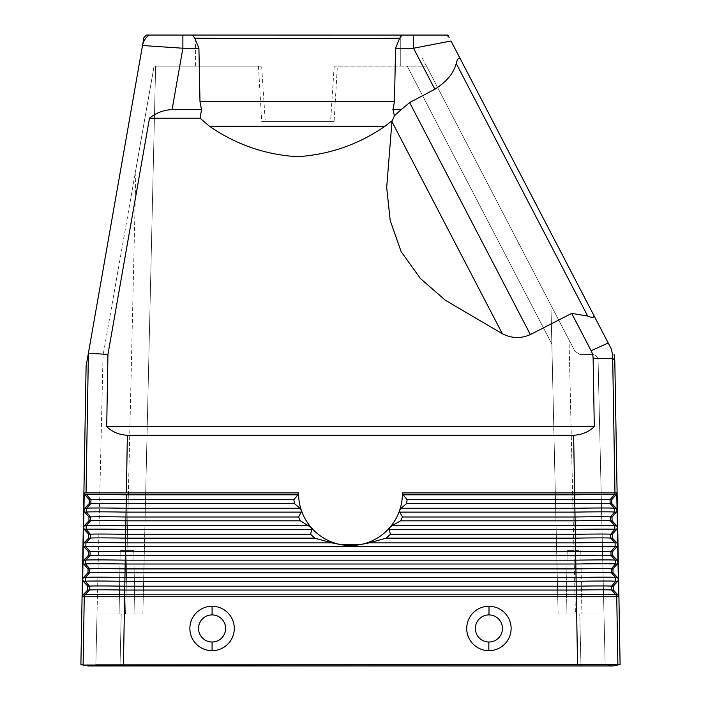 <?xml version="1.0" encoding="UTF-8"?>
<svg xmlns="http://www.w3.org/2000/svg" width="701" height="701" viewBox="0 0 701 701"><rect width="100%" height="100%" fill="white"/><g stroke="black" fill="none" stroke-linecap="round" stroke-linejoin="round"><path stroke-width="0.53" stroke-dasharray="3.5 2.63" d="M434.857 89.22L409.621 102.591L394.435 115.718L392.928 109.566L394.479 101.759L395.566 48.238L413.529 48.238L434.857 89.22C446.633 81.745 453.749 73.158 456.211 63.467C457.262 59.086 458.638 57.57 460.347 58.902L451.023 40.991L413.529 48.238L413.52 35.068M395.566 48.238L399.684 38.213C345.05 38.66 249.425 38.66 194.79 38.213L198.909 48.238L199.995 101.759L201.537 109.566L200.057 118.224L209.433 126.233L385.042 126.233C358.448 144.572 329.181 154.728 297.233 156.7C265.293 154.728 236.027 144.572 209.433 126.233M194.79 38.213L192.46 35.05L401.997 35.068L399.684 38.213M392.928 109.566L401.279 109.566M394.435 115.718L392.087 120.747L385.042 126.233M200.057 118.224L149.479 118.224L107.936 354.461L106.71 426.602L594.29 426.602L593.134 358.632A17.499 17.49 0 0 0 591.118 350.71L571.701 313.4L530.368 334.552C521.001 338.749 511.669 338.478 502.372 333.755L445.337 300.23L420.39 278.481L401.138 251.641L390.194 220.482L386.689 187.561L392.087 120.747M106.71 426.602C112.178 431.939 119.056 434.822 127.363 435.251L573.637 435.251L574.618 492.926L616.757 492.926L616.039 494.81L611.71 499.69L611.78 503.537L616.275 508.269L617.064 510.126L616.757 492.926M594.29 426.602C588.822 431.939 581.944 434.822 573.637 435.251M402.4 492.926L403.128 494.81L407.123 499.69L406.589 503.537L574.802 503.537L574.881 508.269L401.068 508.269L399.754 510.013A51.909 51.9 180 0 0 402.4 492.926L574.618 492.926M390.01 527.301A51.979 51.97 178.3 0 0 399.649 510.337L399.798 512.116L402.47 516.996L400.569 520.834L390.01 527.301M369.129 542.872L360.533 544.554A51.909 51.9 180 0 0 389.852 527.476L389.116 529.413L390.439 534.293L386.12 538.14L369.129 542.872L575.468 542.872L575.53 546.719A39.642 0.692 179 0 1 615.154 546.719L615.084 542.872L616.898 542.872L617.686 544.73L617.379 527.52L616.661 529.413L612.332 534.293L612.394 538.14L616.898 542.872M341.702 544.782A51.909 51.9 180 0 0 359.298 544.782L341.702 544.782M311.148 527.476A51.909 51.9 180 0 0 340.467 544.554L331.871 542.872L314.88 538.14L310.561 534.293L311.884 529.413L311.148 527.476M301.351 510.337A51.979 51.97 -178.3 0 0 310.99 527.301L300.431 520.834L298.53 516.996L301.202 512.116L301.351 510.337M298.6 492.926A51.918 51.909 -179.5 0 0 301.246 510.021L299.932 508.269L126.119 508.269A39.642 0.692 1 0 0 86.503 508.269L84.725 508.269L83.936 510.126L84.243 492.926L298.6 492.926L297.872 494.81L293.877 499.69L294.411 503.537L299.932 508.269M127.363 435.251L126.382 492.926M149.479 118.224C155.815 112.966 163.351 110.083 172.095 109.566L201.537 109.566M192.46 35.05L182.882 35.05L182.882 48.238L172.095 109.566M456.211 63.467L587.675 316.037L571.701 313.4M593.134 358.632L612.683 358.229L614.97 492.926M591.118 350.71L608.214 343.017L594.036 315.774M198.909 48.238L182.882 48.238L142.513 45.512L88.405 353.173L107.936 354.461M146.439 35.05L149.208 35.05A16.149 16.141 108.8 0 0 142.513 45.512L86.1 366.272M145.685 492.926L155.622 66.131L154.097 66.131L155.622 66.131L145.685 492.926L155.622 66.131L261.639 66.131L155.622 66.131L142.873 614.041L121.238 614.041L120.055 664.627L95.844 664.627L88.344 665.95L95.844 664.627L88.344 665.95L95.844 664.627L97.018 614.041L125.575 614.041L97.018 614.041L103.038 355.547L135.924 169.116L128.388 492.926L135.924 169.116L103.038 355.547L97.018 614.041L121.238 614.041L97.018 614.041L95.844 664.627L88.344 665.95L612.656 665.95L617.896 665.03L577.536 664.636L576.38 596.744L616.74 596.744L615.969 594.781L617.826 594.781L618.615 596.744L616.74 596.744L617.896 665.03L620.105 664.636M617.379 527.432L617.064 510.223L616.345 512.116L612.017 516.996L612.087 520.834L616.591 525.566L617.379 527.432M617.993 562.036L617.686 544.826L616.968 546.719L612.639 551.599L612.709 555.446L617.213 560.178L617.993 562.036M617.52 577.475L618.308 579.341L618.002 562.132L617.283 564.016L612.946 568.905L611.228 568.905L611.298 572.743L615.68 577.475L617.52 577.475L613.016 572.743L612.946 568.905M618.615 596.744L618.308 579.429L617.59 581.322L615.741 581.322L615.68 577.475A39.642 0.692 179 0 0 576.056 577.475L576.126 581.322A39.642 0.692 179 0 1 615.741 581.322L611.526 586.202L613.261 586.202L617.59 581.322M614.803 360.805L612.683 358.229A34.603 34.594 112.3 0 0 611.176 348.695A34.603 34.577 -39.5 0 1 612.683 358.229M88.405 353.173L86.03 492.926M617.826 594.781L613.331 590.049L611.587 590.049A35.339 0.613 179 0 0 576.266 590.049L576.204 586.202A35.339 0.613 179 0 1 611.526 586.202L611.587 590.049L615.969 594.781A39.642 0.692 179 0 0 576.353 594.781L576.266 590.049L124.734 590.049L125.023 572.743A35.339 0.613 1 0 0 89.702 572.743L85.32 577.475L85.259 581.322L83.41 581.322L82.692 579.429L82.385 596.744L84.26 596.744L83.104 665.03L80.895 664.636M613.016 572.743L611.298 572.743A35.339 0.613 179 0 0 575.977 572.743L125.023 572.743L125.383 551.599L575.617 551.599L575.679 555.446L125.321 555.446A35.339 0.613 1 0 0 90 555.446L85.618 560.178L85.557 564.016L83.717 564.016L82.998 562.132L82.692 579.341L83.48 577.475L85.32 577.475A39.642 0.692 1 0 1 124.944 577.475L576.056 577.475L575.828 564.016A39.642 0.692 179 0 1 615.443 564.016L617.283 564.016M83.314 544.826L83.007 562.036L83.787 560.178L88.291 555.446L88.361 551.599L84.032 546.719L83.314 544.826M83.621 527.52L83.314 544.73L84.102 542.872L88.606 538.14L88.668 534.293L84.339 529.413L83.621 527.52M83.936 510.223L83.621 527.432L84.409 525.566L88.913 520.834L88.983 516.996L84.655 512.116L83.936 510.223M576.38 596.744L124.62 596.744L123.464 664.636L83.104 665.03L88.344 665.95L83.104 665.03L88.344 665.95L95.844 664.627L605.156 664.627L612.656 665.95L605.156 664.627L612.656 665.95L605.156 664.627L612.656 665.95L605.156 664.627L598.076 360.139C597.664 356.713 595.736 354.837 592.31 354.504L580.113 354.504L574.995 351.403L426.497 66.131L334.184 66.131L426.497 66.131L550.942 305.189L551.845 343.989L407.202 66.131L551.845 343.989L558.127 614.041L550.942 305.189L558.127 614.041L550.942 305.189L574.995 351.403L580.113 354.504L592.31 354.504C595.736 354.837 597.664 356.713 598.076 360.139L605.156 664.627L580.971 664.627L580.971 665.95L580.971 664.662M124.62 596.744L84.26 596.744M613.331 590.049L613.261 586.202M85.031 594.781L89.413 590.049L89.474 586.202A35.339 0.613 1 0 1 124.796 586.202L576.204 586.202L576.126 581.322L124.874 581.322A39.642 0.692 1 0 0 85.259 581.322L89.474 586.202L87.739 586.202L87.669 590.049L89.413 590.049A35.339 0.613 1 0 1 124.734 590.049L124.647 594.781A39.642 0.692 1 0 0 85.031 594.781L83.174 594.781L82.385 596.744M83.41 581.322L87.739 586.202M212.088 614.908C220.316 615.715 224.828 620.227 225.634 628.464C224.828 636.692 220.316 641.213 212.079 642.011C203.851 641.213 199.329 636.692 198.523 628.464C199.329 620.227 203.851 615.706 212.088 614.908M488.983 614.908C497.184 615.741 501.679 620.262 502.477 628.464C501.662 636.718 497.123 641.24 488.86 642.011C480.658 641.178 476.163 636.657 475.366 628.464C476.181 620.201 480.72 615.68 488.983 614.908M145.642 494.81L142.873 614.041L145.642 494.81L142.873 614.041L125.575 614.041L128.344 494.81L125.575 614.041L142.873 614.041L121.238 614.041L120.055 664.627L580.945 664.627L579.762 614.041L603.982 614.041L575.425 614.041L569.046 339.967L575.425 614.041L558.127 614.041L603.982 614.041L579.762 614.041L580.971 665.95M258.459 66.131L261.701 121.571L334.114 121.58L337.365 66.131M135.924 169.116L154.097 66.131L135.924 169.116M127.012 614.041L119.109 614.041L127.012 614.041L127.012 550.6L120.213 550.6L127.012 550.6M334.184 66.131L330.565 121.58L265.25 121.571L261.639 66.131M581.891 614.041L566.093 614.041L581.891 614.041L566.093 614.041L581.891 614.041L580.787 550.6L567.197 550.6L573.988 550.6L567.205 550.6L566.093 614.041L567.197 550.6L580.787 550.6L581.891 614.041M83.717 564.016L88.054 568.905L87.984 572.743L89.702 572.743L89.772 568.905A35.339 0.613 1 0 1 125.093 568.905L575.907 568.905A35.339 0.613 179 0 1 611.228 568.905L615.443 564.016L615.382 560.178L617.213 560.178M87.669 590.049L83.174 594.781M134.907 614.041L119.109 614.041L134.907 614.041L133.803 550.6L120.213 550.6L119.109 614.041L120.213 550.6L133.803 550.6L134.907 614.041M84.243 492.926L84.961 494.81L89.29 499.69L89.22 503.537L84.725 508.269M87.984 572.743L83.48 577.475M84.961 494.81L86.731 494.81A39.642 0.692 1 0 1 126.346 494.81L126.198 503.537A35.339 0.613 1 0 0 90.876 503.537L86.503 508.269L86.433 512.116L84.655 512.116M300.431 520.834L125.908 520.834L126.057 512.116A39.642 0.692 1 0 0 86.433 512.116L90.648 516.996L88.983 516.996M314.88 538.14L125.61 538.14L125.908 520.834A35.339 0.613 1 0 0 90.587 520.834L90.648 516.996A35.339 0.613 1 0 1 125.97 516.996L298.53 516.996M308.65 525.566L125.829 525.566A39.642 0.692 1 0 0 86.205 525.575L90.587 520.834L88.913 520.834M84.032 546.719L85.846 546.719A39.642 0.692 1 0 1 125.47 546.719L125.61 538.14A35.339 0.613 1 0 0 90.289 538.14L85.916 542.872L85.846 546.719L90.061 551.599A35.339 0.613 1 0 1 125.383 551.599L125.47 546.719L575.53 546.719L575.617 551.599A35.339 0.613 179 0 1 610.939 551.599L611 555.446A35.339 0.613 179 0 0 575.679 555.446L575.828 564.016L125.172 564.016A39.642 0.692 1 0 0 85.557 564.016L89.772 568.905L88.054 568.905M407.123 499.69L574.732 499.69L574.654 494.81A39.642 0.692 179 0 1 614.269 494.81L610.054 499.69L610.124 503.537A35.339 0.613 179 0 0 574.802 503.537L574.732 499.69A35.339 0.613 179 0 1 610.054 499.69L611.71 499.69M390.439 534.293L575.319 534.293A35.339 0.613 179 0 1 610.641 534.293L610.711 538.14L615.084 542.872A39.642 0.692 179 0 0 575.468 542.872L575.03 516.996A35.339 0.613 179 0 1 610.352 516.996L614.567 512.116L614.497 508.269L610.124 503.537L611.78 503.537M616.275 508.269L614.497 508.269A39.642 0.692 179 0 0 574.881 508.269L574.943 512.116A39.642 0.692 179 0 1 614.567 512.116L616.345 512.116M402.47 516.996L575.03 516.996L574.943 512.116L399.798 512.116M612.017 516.996L610.352 516.996L610.413 520.834L612.087 520.834M400.569 520.834L575.092 520.834A35.339 0.613 179 0 1 610.413 520.834L614.795 525.566L616.591 525.566M389.116 529.413L575.241 529.413A39.642 0.692 179 0 1 614.856 529.413L610.641 534.293L612.332 534.293M392.35 525.566L575.17 525.566A39.642 0.692 179 0 1 614.795 525.566L614.856 529.413L616.661 529.413M386.12 538.14L575.39 538.14A35.339 0.613 179 0 1 610.711 538.14L612.394 538.14M616.968 546.719L615.154 546.719L610.939 551.599L612.639 551.599M612.709 555.446L611 555.446L615.382 560.178A39.642 0.692 179 0 0 575.766 560.178L125.234 560.178A39.642 0.692 1 0 0 85.618 560.178L83.787 560.178M614.269 494.81L616.039 494.81M401.068 508.269L406.589 503.537M88.606 538.14L90.289 538.14L90.359 534.293L88.668 534.293M331.871 542.872L125.532 542.872A39.642 0.692 1 0 0 85.916 542.872L84.102 542.872M84.409 525.566L86.205 525.575L86.144 529.413L84.339 529.413M311.884 529.413L125.759 529.413A39.642 0.692 1 0 0 86.144 529.413L90.359 534.293A35.339 0.613 1 0 1 125.681 534.293L310.561 534.293M86.731 494.81L90.946 499.69L89.29 499.69M294.411 503.537L126.198 503.537L126.057 512.116L301.202 512.116M89.22 503.537L90.876 503.537L90.946 499.69A35.339 0.613 1 0 1 126.268 499.69L293.877 499.69M123.464 664.636L577.536 664.636M211.982 650.668A22.204 22.204 -0 0 1 189.875 628.359A22.204 22.204 -0 0 1 212.193 606.26A22.204 22.204 -0 0 1 234.283 628.569A22.204 22.204 -0 0 1 211.982 650.668L212.017 642.011C203.825 641.178 199.321 636.657 198.523 628.464C199.338 620.201 203.877 615.68 212.149 614.908C220.342 615.741 224.837 620.262 225.634 628.464C224.819 636.718 220.28 641.24 212.017 642.011M488.921 650.668A22.204 22.204 -0 0 1 466.717 628.455A22.204 22.204 -0 0 1 488.93 606.26A22.204 22.204 0 0 1 511.125 628.464A22.204 22.204 0 0 1 488.921 650.668L488.921 642.011C480.684 641.213 476.172 636.692 475.366 628.464A13.556 13.556 0 0 0 488.921 642.011A13.556 13.556 0 0 0 502.477 628.464C501.671 636.692 497.149 641.213 488.921 642.011M225.634 628.464A13.556 13.556 0 0 1 212.079 642.011A13.556 13.556 0 0 1 198.523 628.464A13.556 13.556 0 0 1 212.079 614.908A13.556 13.556 0 0 1 225.634 628.464M488.921 614.908C497.149 615.715 501.671 620.227 502.477 628.464A13.556 13.556 0 0 0 488.921 614.908A13.556 13.556 0 0 0 475.366 628.464A13.556 13.556 178.7 0 1 488.921 614.908L488.93 606.26M88.291 555.446L90 555.446L90.061 551.599L88.361 551.599M400.289 35.068L400.289 66.131L400.28 35.068L195.544 35.05L195.535 66.131M265.25 121.571L330.565 121.58M334.114 121.58L261.701 121.571M199.995 101.759L394.479 101.759M502.372 333.755L391.947 121.632M530.368 334.552L409.621 102.591M446.502 35.076A16.149 16.149 -148.9 0 1 449.131 37.355M576.353 594.781L124.647 594.781M120.029 665.95L120.029 664.662M573.988 550.6L573.988 614.041M403.128 494.81L574.654 494.81M126.346 494.81L297.872 494.81M212.193 606.26L212.149 614.908M550.942 305.189L422.545 58.542M97.018 614.041L95.835 664.881"/><path stroke-width="1.05" d="M413.52 35.068L446.502 35.076A16.149 16.149 31.1 0 1 449.131 37.355L447.799 35.076L401.997 35.068L413.52 35.068L413.529 48.238L451.023 40.991L611.176 348.695A34.603 34.577 140.5 0 1 612.683 358.229L614.97 492.926L616.757 492.926L616.039 494.81L611.71 499.69L611.78 503.537L616.275 508.269L617.064 510.126L616.757 492.926M143.907 37.582L142.513 45.512L143.907 37.582L146.439 35.05L192.46 35.05L194.79 38.213C249.425 38.66 345.05 38.66 399.684 38.213L395.566 48.238L394.479 101.759L392.928 109.566L394.435 115.718L391.947 121.632L386.689 187.561L390.194 220.482L401.138 251.641L420.39 278.481L445.337 300.23L502.372 333.755C511.669 338.478 521.001 338.749 530.368 334.552L409.621 102.591L434.857 89.22C446.633 81.745 453.749 73.158 456.211 63.467L587.675 316.037C591.933 317.86 594.054 317.772 594.036 315.774L460.513 59.226M194.79 38.213L198.909 48.238L182.882 48.238L182.882 35.05L149.208 35.05A16.149 16.141 -71.2 0 0 142.513 45.512L182.882 48.238L172.095 109.566C163.351 110.083 155.815 112.966 149.479 118.224L107.936 354.461L106.71 426.602C112.178 431.939 119.056 434.822 127.363 435.251L126.382 492.926L84.243 492.926L83.936 510.126L84.725 508.269L89.22 503.537L89.29 499.69L84.961 494.81L84.243 492.926M613.331 590.049L611.587 590.049L615.969 594.781L617.826 594.781L613.331 590.049L613.261 586.202L611.526 586.202A35.339 0.613 -1 0 0 576.204 586.202L576.126 581.322L124.874 581.322A39.642 0.692 -179 0 0 85.259 581.322L89.474 586.202A35.339 0.613 -179 0 1 124.796 586.202L125.093 568.905L575.907 568.905L575.977 572.743A35.339 0.613 -1 0 1 611.298 572.743L615.68 577.475L615.741 581.322L611.526 586.202L611.587 590.049A35.339 0.613 -1 0 0 576.266 590.049L124.734 590.049L124.796 586.202L576.204 586.202L576.38 596.744L84.26 596.744L83.104 665.03L80.895 664.636L86.1 366.272L142.513 45.512L88.405 353.173L107.936 354.461M88.405 353.173L86.03 492.926M127.363 435.251L573.637 435.251L574.618 492.926L614.97 492.926A2.883 2.883 -57.3 0 1 614.269 494.81L616.039 494.81M126.382 492.926L298.6 492.926A51.918 51.909 0.5 0 0 301.299 510.179A51.909 51.9 -0 0 0 402.4 492.926L574.618 492.926L574.654 494.81A39.642 0.692 -1 0 1 614.269 494.81L610.054 499.69L611.71 499.69M573.637 435.251C581.944 434.822 588.822 431.939 594.29 426.602L593.134 358.632L612.683 358.229L614.803 360.805L620.105 664.636L577.536 664.636L576.38 596.744L616.74 596.744L617.896 665.03L612.656 665.95L88.344 665.95L83.104 665.03L577.536 664.636M617.826 594.781L618.615 596.744L618.308 579.429L617.59 581.322L613.261 586.202M617.52 577.475L613.016 572.743L611.298 572.743L611.228 568.905A35.339 0.613 -1 0 0 575.907 568.905L575.679 555.446A35.339 0.613 -1 0 1 611 555.446L610.939 551.599L612.639 551.599L616.968 546.719L615.154 546.719A39.642 0.692 -1 0 0 575.53 546.719L575.468 542.872A39.642 0.692 -1 0 1 615.084 542.872L616.898 542.872L612.394 538.14L610.711 538.14L610.641 534.293A35.339 0.613 -1 0 0 575.319 534.293L574.881 508.269L401.068 508.269L399.701 510.179L399.798 512.116L402.47 516.996L400.569 520.834L392.35 525.566L389.852 527.476L389.116 529.413L390.439 534.293L575.319 534.293L575.39 538.14A35.339 0.613 -1 0 1 610.711 538.14L615.084 542.872L615.154 546.719L610.939 551.599A35.339 0.613 -1 0 0 575.617 551.599L575.53 546.719L125.47 546.719A39.642 0.692 -179 0 0 85.846 546.719L84.032 546.719L88.361 551.599L90.061 551.599L85.846 546.719L85.916 542.872A39.642 0.692 -179 0 1 125.532 542.872L331.871 542.872L314.88 538.14L125.61 538.14L125.383 551.599A35.339 0.613 -179 0 0 90.061 551.599L90 555.446A35.339 0.613 -179 0 1 125.321 555.446L125.383 551.599L575.617 551.599L575.679 555.446L125.321 555.446L125.093 568.905A35.339 0.613 -179 0 0 89.772 568.905L89.702 572.743A35.339 0.613 -179 0 1 125.023 572.743L575.977 572.743L576.056 577.475A39.642 0.692 -1 0 1 615.68 577.475L617.52 577.475L618.308 579.341L618.002 562.132L617.283 564.016L615.443 564.016L611.228 568.905L612.946 568.905L617.283 564.016M617.213 560.178L612.709 555.446L611 555.446L615.382 560.178L615.443 564.016A39.642 0.692 -1 0 0 575.828 564.016L125.172 564.016A39.642 0.692 -179 0 0 85.557 564.016L83.717 564.016L88.054 568.905L89.772 568.905L85.557 564.016L85.618 560.178A39.642 0.692 -179 0 1 125.234 560.178L575.766 560.178A39.642 0.692 -1 0 1 615.382 560.178L617.213 560.178L617.993 562.036L617.064 510.223L616.345 512.116L612.017 516.996L612.087 520.834L616.591 525.566L617.379 527.52L616.661 529.413L614.856 529.413L610.641 534.293L612.332 534.293L616.661 529.413M618.615 596.744L616.74 596.744L615.969 594.781A39.642 0.692 -1 0 0 576.353 594.781L124.647 594.781L123.464 664.636M331.871 542.872L341.702 544.782L359.298 544.782L369.129 542.872L575.468 542.872L575.39 538.14L386.12 538.14L369.129 542.872M172.095 109.566L201.537 109.566L200.057 118.224L209.433 126.233C236.027 144.572 265.293 154.728 297.233 156.7C329.181 154.728 358.448 144.572 385.042 126.233L392.087 120.747M149.479 118.224L200.057 118.224M201.537 109.566L199.995 101.759L198.909 48.238M399.684 38.213L401.997 35.068L192.46 35.05M449.131 37.355L448.053 35.278M394.435 115.718L401.279 109.566L392.928 109.566M401.279 109.566L409.621 102.591M593.134 358.632A17.499 17.49 0 0 0 591.118 350.71L571.701 313.4L530.368 334.552M571.701 313.4L587.675 316.037C591.933 317.86 594.054 317.772 594.036 315.774M460.347 58.902C458.638 57.57 457.262 59.094 456.211 63.467M591.118 350.71L608.214 343.017L611.176 348.695A34.603 34.594 -67.7 0 1 612.683 358.229L612.683 358.229M594.29 426.602L106.71 426.602M612.394 538.14L612.332 534.293M612.709 555.446L612.639 551.599M616.898 542.872L617.686 544.826L616.968 546.719M88.606 538.14L90.289 538.14A35.339 0.613 -179 0 1 125.61 538.14L125.681 534.293A35.339 0.613 -179 0 0 90.359 534.293L90.289 538.14L85.916 542.872L84.102 542.872L83.314 544.73L83.621 527.529L84.339 529.413L88.668 534.293L88.606 538.14L84.102 542.872M83.787 560.178L88.291 555.446L90 555.446L85.618 560.178L83.787 560.178L83.007 562.036L83.314 544.826L84.032 546.719M87.669 590.049L83.174 594.781L85.031 594.781A39.642 0.692 -179 0 1 124.647 594.781L124.734 590.049A35.339 0.613 -179 0 0 89.413 590.049L87.669 590.049L87.739 586.202L89.474 586.202L89.413 590.049L85.031 594.781L84.26 596.744L82.385 596.744L82.692 579.429L83.41 581.322L85.259 581.322L85.32 577.475L89.702 572.743L87.984 572.743L83.48 577.475L82.692 579.333L82.998 562.132L83.717 564.016M390.439 534.293L386.12 538.14M617.59 581.322L615.741 581.322A39.642 0.692 -1 0 0 576.126 581.322L576.056 577.475L124.944 577.475A39.642 0.692 -179 0 0 85.32 577.475L83.48 577.475M395.566 48.238L413.529 48.238L434.857 89.22M614.803 360.805L614.058 354.242M83.936 510.223L83.621 527.432L84.409 525.566L88.913 520.834L88.983 516.996L84.655 512.116L83.936 510.223M446.502 35.076L447.799 35.076M314.88 538.14L310.561 534.293L311.884 529.413L311.148 527.476L300.431 520.834L298.53 516.996L125.97 516.996A35.339 0.613 -179 0 0 90.648 516.996L86.433 512.116L86.503 508.269L90.876 503.537A35.339 0.613 -179 0 1 126.198 503.537L294.411 503.537L299.932 508.269L126.119 508.269L126.268 499.69A35.339 0.613 -179 0 0 90.946 499.69L90.876 503.537L89.22 503.537M294.411 503.537L293.877 499.69L126.268 499.69L126.346 494.81A39.642 0.692 -179 0 0 86.731 494.81L90.946 499.69L89.29 499.69M83.174 594.781L82.385 596.744M83.41 581.322L87.739 586.202M87.984 572.743L88.054 568.905M88.291 555.446L88.361 551.599M300.431 520.834L125.908 520.834L126.119 508.269A39.642 0.692 -179 0 0 86.503 508.269L84.725 508.269M298.53 516.996L301.202 512.116L126.057 512.116A39.642 0.692 -179 0 0 86.433 512.116L84.655 512.116M308.65 525.566L125.829 525.566L125.908 520.834A35.339 0.613 -179 0 0 90.587 520.834L90.648 516.996L88.983 516.996M88.668 534.293L90.359 534.293L86.144 529.413L86.205 525.566L90.587 520.834L88.913 520.834M310.561 534.293L125.681 534.293L125.829 525.566A39.642 0.692 -179 0 0 86.205 525.566L84.409 525.566M311.884 529.413L125.759 529.413A39.642 0.692 -179 0 0 86.144 529.413L84.339 529.413M613.016 572.743L612.946 568.905M400.569 520.834L575.092 520.834A35.339 0.613 -1 0 1 610.413 520.834L614.795 525.575L616.591 525.566M392.35 525.566L575.17 525.566A39.642 0.692 -1 0 1 614.795 525.575L614.856 529.413A39.642 0.692 -1 0 0 575.241 529.413L389.116 529.413M212.088 606.26A22.204 22.204 180 0 1 234.283 628.464A22.204 22.204 180 0 1 212.079 650.668A22.204 22.204 180 0 1 189.875 628.455A22.204 22.204 180 0 1 212.088 606.26L212.088 614.908M489.026 606.26A22.204 22.204 180 0 1 511.125 628.569A22.204 22.204 180 0 1 488.825 650.668A22.204 22.204 180 0 1 466.717 628.359A22.204 22.204 180 0 1 489.026 606.26L488.983 614.908M198.523 628.464A13.556 13.556 0 0 1 212.079 614.908A13.556 13.556 0 0 1 225.634 628.464A13.556 13.556 0 0 1 212.079 642.011A13.556 13.556 0 0 1 198.523 628.464M475.366 628.464A13.556 13.556 0 0 0 488.921 642.011A13.556 13.556 0 0 0 502.477 628.464A13.556 13.556 0 0 0 488.921 614.908A13.556 13.556 0 0 0 475.366 628.464M402.4 492.926L403.128 494.81L407.123 499.69L574.732 499.69L574.802 503.537A35.339 0.613 -1 0 1 610.124 503.537L614.497 508.269L614.567 512.116L610.352 516.996L610.413 520.834L612.087 520.834M145.642 494.81L145.685 492.926M128.344 494.81L128.388 492.926L128.344 494.81M86.731 494.81L84.961 494.81M293.877 499.69L297.872 494.81L298.6 492.926M299.932 508.269L301.299 510.179L301.202 512.116M403.128 494.81L574.654 494.81L574.732 499.69A35.339 0.613 -1 0 1 610.054 499.69L610.124 503.537L611.78 503.537M401.068 508.269L406.589 503.537L574.802 503.537L574.881 508.269A39.642 0.692 -1 0 1 614.497 508.269L616.275 508.269M399.798 512.116L574.943 512.116A39.642 0.692 -1 0 1 614.567 512.116L616.345 512.116M402.47 516.996L575.03 516.996A35.339 0.613 -1 0 1 610.352 516.996L612.017 516.996M407.123 499.69L406.589 503.537M612.656 665.95L617.896 665.03L612.656 665.95M195.544 35.05L400.28 35.068M385.042 126.233L209.433 126.233M394.479 101.759L199.995 101.759M502.372 333.755L391.947 121.632M212.079 650.668L212.079 642.011M488.825 650.668L488.86 642.011M126.346 494.81L297.872 494.81M120.029 665.95L120.029 664.662M580.971 665.95L580.971 664.662M83.104 665.03L88.344 665.95"/></g></svg>
